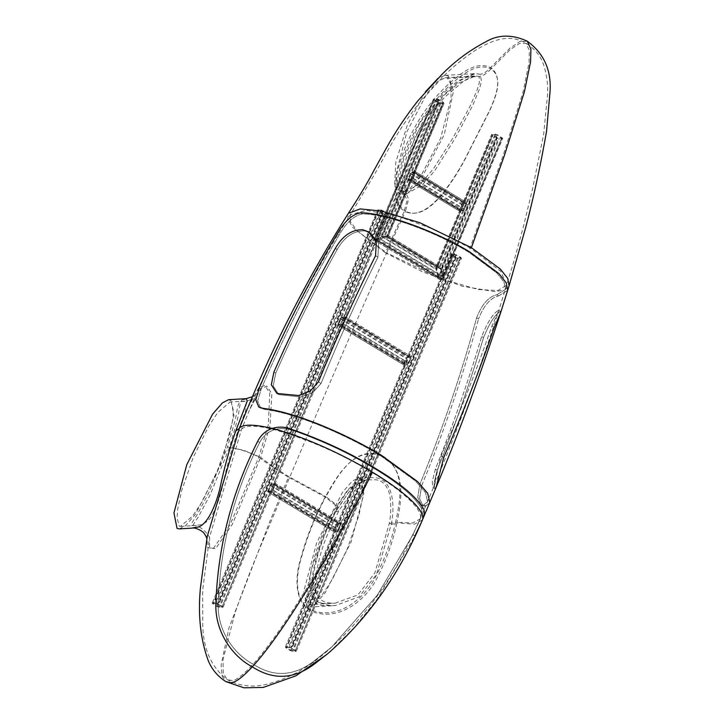 <?xml version="1.0" encoding="UTF-8"?>
<svg xmlns="http://www.w3.org/2000/svg" width="724" height="724" viewBox="0 0 724 724"><rect width="100%" height="100%" fill="white"/><g stroke="black" fill="none" stroke-linecap="round" stroke-linejoin="round"><path stroke-width="0.54" stroke-dasharray="3.62 2.71" d="M497.578 310.886C492.564 314.234 487.27 322.777 481.686 336.533C468.147 381.72 452.708 425.956 435.359 469.243L432.264 481.704L432.961 487.415L433.884 486.519L441.115 455.812C459.622 413.368 476.582 370.036 491.976 325.836L498.727 310.795L498.727 310.279L497.578 310.886C492.564 314.234 487.27 322.777 481.686 336.533C468.147 381.72 452.708 425.956 435.359 469.243L432.264 481.704L432.961 487.415L433.884 486.519L441.115 455.812C459.622 413.368 476.582 370.036 491.976 325.836L498.727 310.795L498.727 310.279L497.578 310.886M499.533 312.062C494.411 315.365 489.08 323.89 483.532 337.637C469.985 382.824 454.545 427.06 437.196 470.347L434.128 482.808L434.916 488.6L436.12 487.406L434.916 488.6L432.961 487.415L434.916 488.6L434.128 482.808L437.196 470.347C454.545 427.06 469.985 382.824 483.532 337.637C489.08 323.89 494.411 315.365 499.533 312.062L500.773 311.51L499.533 312.062M500.755 312.343L500.773 311.51L498.727 310.279L500.773 311.51L500.755 312.343M360.787 478.419L363.864 493.859L351.059 542.086L325.266 592.603L315.411 603.925L309.166 607.101L306.913 606.585L303.836 591.137L316.641 542.909L342.443 492.401L352.298 481.071L358.534 477.894L360.787 478.419M391.159 524.457C395.485 505.216 392.87 477.179 373.159 477.686L366.842 477.406L355.683 481.976L347.176 490.61L333.864 510.664C324.524 527.434 317.528 545.036 312.877 563.48C310.334 572.82 309.365 582.223 309.963 591.698C312.325 601.789 317.537 606.386 325.61 605.472L335.312 605.554L359.086 596.847L376.408 574.585L391.159 524.457L396.843 523.199C392.317 543.977 384.969 563.652 374.797 582.232C363.837 600.703 341.493 618.024 318.841 613.454C293.066 608.658 294.641 577.671 300.795 558.322C306.505 536.991 314.641 516.547 325.212 497.008C336.479 477.36 353.502 444.862 382.381 456.31C406.988 470.7 401.53 500.302 396.915 522.873L396.843 523.199M422.454 519.923L414.463 524.167L396.915 522.873M309.166 607.101L335.312 605.545C325.157 605.97 318.279 602.902 314.659 596.332C312.433 589.255 312.135 581.553 313.773 573.2C316.343 558.457 320.651 544.158 326.696 530.303L336.814 509.56L334.859 504.682L325.212 497.008L288.478 477.243L269.971 521.144L228.947 627.943L221.11 665.094L222.06 676.207L225.87 681.61M425.368 91.867L407.286 125.152L395.802 162.312L394.68 185.353L399.114 193.67L402.625 194.484L405.702 194.303L401.72 193.507L398.815 185.851L399.476 176.502L404.073 157.913L419.676 123.062L443.224 93.025L458.021 80.871L475.541 73.549L480.084 74.3L481.496 80.979L479.496 88.998L472.636 105.577L454.862 138.836L434.536 171.045L421.983 185.244L405.702 194.303L404.454 194.123L407.015 200.458L404.245 211.118C418.481 218.675 433.377 204.684 442.798 193.127C452.69 180.557 461.215 166.945 468.365 152.302L490.22 109.179C495.931 95.912 503.551 76.862 490.601 67.585C476.111 60.354 459.758 74.129 448.527 84.12C436.472 95.242 426.273 107.804 417.929 121.795C409.612 135.895 403.205 150.845 398.698 166.638C394.671 181.362 390.969 202.159 404.245 211.118L385.403 252.794L422.345 271.762L462.111 286.161L494.646 291.618L504.592 290.043L509.108 285.681M498.655 295.899L507.669 290.369L498.655 295.899C490.483 297.763 483.777 305.456 478.519 318.985C483.777 305.456 490.483 297.763 498.655 295.899L496.791 294.777L505.433 289.437L504.076 282.188L496.854 273.038L468.5 252.015C437.16 232.866 388.254 214.186 362.443 213.879C354 215.526 346.235 222.594 339.14 235.056C310.098 284.089 284.134 335.366 261.219 388.897L257.644 400.924L260.658 408.173L264.966 409.467C297.79 413.585 347.113 435.459 379.792 455.143L415.567 481.098L425.549 492.646L427.558 501.696L423.667 505.044L421.133 504.809L417.748 497.343L419.839 484.41C442.083 430.527 461.007 375.005 476.609 317.845C481.894 304.324 488.619 296.641 496.791 294.777L505.433 289.437L504.076 282.188L496.854 273.038L468.5 252.015C437.16 232.866 388.254 214.186 362.443 213.879C354 215.526 346.235 222.594 339.14 235.056C310.098 284.089 284.134 335.366 261.219 388.897L257.644 400.924L260.658 408.173L264.966 409.467C297.79 413.585 347.113 435.459 379.792 455.143L415.567 481.098L425.549 492.646L427.558 501.696L423.667 505.044L421.133 504.809L417.748 497.343L419.839 484.41C442.083 430.527 461.007 375.005 476.609 317.845C481.894 304.324 488.619 296.641 496.791 294.777L498.655 295.899M421.712 485.542C443.948 431.658 462.889 376.145 478.519 318.985C462.889 376.145 443.948 431.658 421.712 485.542L419.585 498.456L422.97 505.922L419.585 498.456L421.712 485.542L419.839 484.41L421.712 485.542M425.54 506.166L422.97 505.922L425.54 506.166L429.775 502.628L425.54 506.166L423.667 505.044L425.54 506.166M373.34 468.021L371.331 472.003C399.159 488.772 421.431 507.289 420.608 517.678C422.128 513.18 422.291 509.832 421.078 507.633C413.884 495.958 397.965 482.754 373.34 468.021C349.185 453.36 322.334 440.807 292.786 430.373C286.758 428.192 280.65 427.956 274.459 429.676C267.898 431.857 262.984 436.129 259.699 442.482C233.689 493.37 219.861 547.57 218.214 605.083C217.598 630.504 233.553 653.826 253.119 664.161C273.075 677.202 292.967 676.497 312.795 662.044L331.719 647.039L377.213 595.291L412.952 534.764L420.608 517.678C422.128 513.18 422.291 509.832 421.078 507.633C413.884 495.958 397.965 482.754 373.34 468.021C349.185 453.36 322.334 440.807 292.786 430.373C286.758 428.192 280.65 427.956 274.459 429.676C267.898 431.857 262.984 436.129 259.699 442.482C233.689 493.37 219.861 547.57 218.214 605.083C217.598 630.504 233.553 653.826 253.119 664.161C273.075 677.202 292.967 676.497 312.795 662.044L331.719 647.039L377.213 595.291L412.952 534.764L420.608 517.678L420.255 518.945L412.58 523.027L395.639 522.158C390.996 542.738 383.63 562.24 373.548 580.657C362.778 598.866 340.959 616.567 318.406 612.187C292.786 607.246 295.419 576.322 301.492 557.317C307.302 536.231 315.42 515.995 325.863 496.61L289.745 477.17C328.669 385.068 360.959 310.288 386.643 252.821L439.269 278.233L478.111 289.519L497.931 290.523L506.8 285.003L500.746 271.274L470.057 247.907L503.162 155.434L522.972 92.319L529.027 62.798L529.371 50.535L526.013 43.241L519.09 43.684L510.121 49.684L491.026 68.88C476.609 61.848 460.636 75.812 449.595 85.658C437.758 96.69 427.703 109.116 419.431 122.908C411.214 136.818 404.852 151.56 400.336 167.135C396.363 181.643 392.336 202.177 405.467 211.182L386.643 252.821L357.204 230.875L350.416 221.616L350.389 214.648L366.308 210.322L397.883 216.132L435.35 229.942L470.057 247.907L468.5 252.015M414.933 535.959L412.952 534.764L414.933 535.959L377.077 599.372L354.154 627.78L328.624 652.948L354.154 627.78L377.077 599.372L414.933 535.959L421.377 522.42M206.82 538.656L207.191 536.638L207.236 547.254L213.118 548.729L230.223 524.447L258.857 457.052L268.323 424.816L269.762 392.824L264.649 385.394L258.649 387.91L247.373 408.752L254.224 395.385L252.631 396.652M243.282 399.476C239.635 399.078 239.581 410.472 237.345 419.956L229.418 447.767C238.721 448.654 248.531 451.749 258.857 457.052C266.948 463.478 276.821 470.202 288.478 477.243M385.403 252.794L352.796 227.445L347.782 218.947L348.38 213.327M527.253 41.187L519.624 41.666L510.13 47.983L490.601 67.585C486.827 71.757 483.315 74.002 480.084 74.3M179.29 528.891L185.534 525.715L195.389 514.393L221.182 463.876L233.988 415.648L230.911 400.209M229.418 447.767L209.933 495.27L198.566 516.502L193 525.072L191.905 528.14M402.625 194.484L409.793 191.398L420.192 180.738L444.246 134.646L453.477 91.052L448.5 76.183L444.988 75.368L438.029 78.301M335.592 511.977C326.433 528.411 319.556 545.652 314.958 563.697C312.433 572.838 311.42 582.051 311.917 591.318C312.325 602.341 321.275 603.979 326.506 603.336L335.167 603.146L357.891 594.92L374.851 572.919L389.25 523.57C391.232 513.226 391.295 503.261 389.44 493.687C386.29 483.478 380.562 478.854 372.263 479.822L366.987 479.804L356.516 484.229L348.389 492.619L335.592 511.977L338.913 510.728L336.289 504.773L325.863 496.61C337.14 477.116 353.62 444.59 382.254 455.604C406.481 470.075 400.336 499.515 395.72 521.832M241.653 429.061L241.671 429.015C246.097 425.051 257.029 425.278 274.459 429.676C308.895 439.613 341.176 453.722 371.331 472.003C334.126 546.195 283.573 630.857 253.119 664.161C242.92 675.257 235.807 680.714 231.78 680.542L227.119 679.555L223.227 673.257L223.046 659.501L235.01 612.957C244.241 586.449 254.676 559.697 266.332 532.719L289.745 477.17C278.595 470.464 268.885 463.849 260.631 457.333L270.088 425.431L271.844 393.603L266.821 386.091L260.839 388.743L249.581 409.703L241.535 429.35L209.553 537.081L209.607 547.697L215.544 548.837L232.386 524.203L260.631 457.333L243.635 450.228L227.508 446.889L208.431 493.478L197.353 514.357L191.96 522.855L191.76 525.742L196.629 525.126C201.887 525.407 206.72 522.692 211.146 516.999C215.625 508.99 219.254 499.451 222.033 488.392C226.241 468.31 231.409 449.577 237.517 432.201L245.662 410.752L246.386 401.042L242.386 401.612C237.445 400.046 237.345 410.852 235.2 420.119L227.508 446.889M402.481 192.086L405.558 191.896L408.58 199.191L405.467 211.182C419.558 218.567 434.119 204.421 443.35 193.009C453.061 180.538 461.414 167.063 468.419 152.574L490.039 109.994C495.669 96.935 503.768 78.219 491.026 68.88C486.772 73.576 482.827 76.101 479.179 76.436L479.333 82.636L477.026 90.265L470.12 106.093L452.889 138.013L433.214 169.154L421.169 182.919L405.558 191.896L402.616 191.371L400.806 183.724L401.847 174.692L406.635 156.8L422.047 123.243L444.708 94.663L458.935 82.998L475.686 75.948L479.179 76.436L447.604 78.319L445.133 77.767L437.26 81.794L427.042 93.287L406.951 131.605L396.49 172.004L396.815 185.588L400.01 191.534L402.481 192.086L410.354 188.059L420.572 176.556L440.654 138.248L451.124 97.84L450.799 84.255L447.604 78.319M309.094 604.368L306.94 595.798L307.673 586.739L311.429 569.145L322.967 535.923L338.298 504.791L347.728 490.591L359.955 480.22L361.167 480.483L363.321 489.035L362.588 498.112L358.851 515.615L347.285 548.964L331.945 580.087L322.524 594.259L310.297 604.63L309.094 604.368M359.955 480.22L366.987 479.804C365.729 479.686 363.81 480.41 361.231 481.976L354.289 488.275L338.913 510.728L328.741 531.642C321.89 547.163 317.447 563.172 315.42 579.68L315.963 592.675L319.402 598.848C323.655 602.133 328.904 603.572 335.167 603.146L310.297 604.63M231.291 402.273L230.078 402.01L217.797 412.454L208.412 426.599L193.091 457.704L181.516 491.089L177.778 508.646L177.063 517.687L179.217 526.158L180.421 526.42L192.711 515.977L202.141 501.75L217.399 470.754L228.983 437.368L232.73 419.784L233.445 410.734L231.291 402.273M321.049 383.512L312.732 392.67L300.867 396.96L278.876 394.625L273.174 385.919L275.753 373.122C294.442 330.669 314.922 289.464 337.176 249.508C344.434 236.811 353.629 230.612 364.778 230.911L370.471 233.047L378.58 243.011L377.946 257.165C357.466 298.297 338.506 340.416 321.049 383.512L312.732 392.67L300.867 396.96L278.876 394.625L273.174 385.919L275.753 373.122C294.442 330.669 314.922 289.464 337.176 249.508C344.434 236.811 353.629 230.612 364.778 230.911L370.471 233.047L378.58 243.011L377.946 257.165C357.466 298.297 338.506 340.416 321.049 383.512L318.397 381.91L321.049 383.512M443.133 279.482L502.709 138.365L497.56 134.908L495.08 134.094L491.705 134.411L435.948 267.056L436.346 266.713L436.065 269.364L438.301 277.129L440.074 279.663L443.133 279.482L443.414 276.83L441.178 269.057L439.405 266.532L436.346 266.713L439.749 266.631L388.399 235.707L381.919 236.757L374.218 240.006L380.48 238.938L388.417 235.752L444.174 103.116L440.798 103.432L433.92 99.966L433.477 99.025L436.545 98.844L439.025 99.659L443.423 102.31L443.857 103.251L388.191 235.68L380.48 238.938L373.991 239.934L433.477 99.025L374.218 240.006L381.919 236.757L388.191 235.68L439.405 266.532L441.178 269.057L443.414 276.83L443.133 279.482L439.73 279.554L374.009 239.988L440.074 279.663L438.301 277.129L436.065 269.364L436.346 266.713L492.012 134.275L492.456 135.216L496.845 137.859L499.334 138.682L502.393 138.501L443.133 279.482L377.285 239.825L436.545 98.844M497.053 134.945L495.813 134.528L492.745 134.718L492.972 135.189L497.361 137.832L501.669 138.058L497.053 134.945L440.663 269.084L439.785 267.826L436.518 268.179L492.591 134.782M437.278 99.279L443.133 102.808L438.825 102.582L434.21 99.469L437.278 99.279L378.371 239.409L375.313 239.59L382.435 236.721L387.096 236.096L379.973 238.965L386.516 236.486L384.037 236.277L375.313 239.59L378.371 239.409L442.762 278.179L439.694 278.369L436.581 269.328L436.717 268.007L438.816 277.102L439.694 278.369L442.762 278.179L440.663 269.084L442.961 278.016L501.822 137.985M442.762 278.179L501.669 138.058L442.898 276.858L379.973 238.965L438.518 99.695M440.065 102.989L384.037 236.277L436.717 268.007L492.972 135.189L436.581 269.328L382.435 236.721L438.825 102.582M436.717 268.007L439.948 267.871L387.204 236.105L443.287 102.736M439.785 267.826L440.663 269.084L386.516 236.486L442.907 102.337L387.096 236.096L439.785 267.826L495.813 134.528M497.361 137.832L438.816 277.102L375.892 239.21L434.21 99.469L375.313 239.59L439.694 278.369L375.204 239.581M465.984 203.299L463.984 209.254L463.116 210.132L460.048 210.322L462.057 204.367L462.926 203.48L465.984 203.299L466.138 204.123L414.915 173.28L414.771 172.457L411.703 172.638L410.834 173.525L408.834 179.471L411.893 179.29L412.761 178.403L414.771 172.457L465.984 203.299M460.048 210.322L459.903 209.489L408.68 178.647L408.834 179.471L460.048 210.322M413.277 178.375L415.431 173.253L415.123 171.606L466.618 202.503L415.404 171.66L412.065 171.787L410.327 173.552L408.173 178.683L408.472 180.33L411.54 180.149L413.277 178.375L464.491 209.218L466.645 204.096L466.346 202.448L463.279 202.63L461.541 204.394L459.387 209.526L459.414 211.109L408.2 180.267L459.695 211.173L462.754 210.992L464.491 209.218M337.348 524.022L340.416 523.841L340.561 524.665L337.538 530.683L334.479 530.864L334.325 530.04L337.348 524.022L271.491 484.374L270.622 485.252L268.622 491.207L271.69 491.026L272.559 490.139L274.713 485.008L274.559 484.184L271.491 484.374M268.468 490.383L268.622 491.207L334.479 530.864L334.325 530.04L268.468 490.383M274.713 485.008L274.559 484.184L340.416 523.841L340.561 524.665L274.713 485.008M268.26 492.058L271.328 491.877L273.066 490.112L338.923 529.76L337.176 531.534L333.845 531.651L267.989 492.003L334.117 531.715L333.809 530.068L335.972 524.945L337.71 523.171L341.049 523.054L275.192 483.397L271.853 483.514L270.115 485.288L267.961 490.41L268.26 492.058M273.066 490.112L275.22 484.98L274.921 483.333L340.769 522.99L341.076 524.638L338.923 529.76M344.597 317.574L341.529 317.755L340.66 318.641L338.66 324.596L341.728 324.406L342.597 323.528L344.597 317.574L410.454 357.231L408.445 363.186L407.576 364.063L404.517 364.244L404.363 363.421L407.386 357.412L410.454 357.231L410.599 358.054L344.751 318.397L344.597 317.574M404.517 364.244L404.363 363.421L338.506 323.773L338.66 324.596L404.517 364.244M343.104 323.492L345.257 318.37L344.959 316.723L411.087 356.434L345.23 316.777L341.891 316.904L340.153 318.669L337.999 323.8L338.298 325.447L341.366 325.266L343.104 323.492L408.96 363.149L407.214 364.923L403.883 365.041L338.027 325.384L404.155 365.104L403.847 363.457L406.001 358.326L407.748 356.561L410.807 356.38L411.114 358.027L408.96 363.149M215.526 602.821L222.395 606.287L222.838 607.228L219.779 607.409L217.291 606.585L212.901 603.943L212.458 603.001L215.526 602.821L380.743 209.779L387.612 213.245L388.055 214.186L384.996 214.367L382.507 213.553L378.118 210.91L377.675 209.969L380.743 209.779M223.146 607.092L388.363 214.051L223.146 607.092M212.15 603.137L377.675 209.969L212.15 603.137M387.105 213.281L387.322 213.752L384.263 213.933L378.408 210.403L382.715 210.63L387.322 213.752L222.105 606.784L217.797 606.558L213.191 603.445L217.499 603.671L222.105 606.784L387.105 213.281M378.625 210.874L213.408 603.916L378.625 210.874M288.695 646.885L291.175 647.699L295.564 650.342L296.007 651.283L292.949 651.473L290.46 650.65L286.071 648.007L285.627 647.066L288.695 646.885L453.912 253.843L460.781 257.31L461.224 258.251L458.165 258.432L455.677 257.617L451.287 254.966L450.844 254.024L453.912 253.843M296.315 651.148L461.532 258.115L296.315 651.148M285.319 647.202L450.844 254.024L285.319 647.202M460.274 257.337L460.491 257.807L457.432 257.997L451.577 254.468L455.885 254.694L460.491 257.807L295.274 650.849L290.967 650.623L286.36 647.5L290.668 647.736L295.274 650.849L460.274 257.337M451.794 254.939L286.577 647.971L451.794 254.939M481.686 336.533L483.532 337.637L481.686 336.533M491.976 325.836L494.383 327.284L491.976 325.836M441.115 455.812L443.776 457.414L441.115 455.812M435.359 469.243L437.196 470.347L435.359 469.243M358.534 477.894L366.842 477.406L361.312 479.098L352.923 486.202L336.814 509.56L333.864 510.664M476.609 317.845L478.519 318.985L476.609 317.845M421.078 507.633L423.676 509.189L421.078 507.633M312.795 662.044L315.166 663.465L312.795 662.044M263.093 408.345L264.966 409.467L263.093 408.345M259.355 387.774L261.219 388.897L259.355 387.774M337.23 233.906L339.14 235.056L337.23 233.906M360.588 212.756L362.443 213.879L360.588 212.756M290.188 428.807L292.786 430.373L290.188 428.807M257.708 441.278L259.699 442.482L257.708 441.278M215.852 603.662L218.214 605.083L215.852 603.662M444.988 75.368L475.541 73.549L469.197 75.323L458.835 81.513L443.251 95.188L432.156 107.921L415.169 136.574L402.644 175.181L403.259 192.475L404.454 194.123L401.72 193.507M389.25 523.57L395.639 522.158M237.517 432.201L241.535 429.35M445.133 77.767L475.686 75.948C474.754 76.201 472.998 75.423 463.65 81.115L444.654 97.197L433.848 109.677L417.187 137.922L408.752 159.841C405.44 169.434 404.055 178.955 404.598 188.385L405.874 192.186L400.01 191.534M375.539 255.717L377.946 257.165L375.539 255.717M273.916 372.018L275.753 373.122L273.916 372.018M335.33 248.395L337.176 249.508L335.33 248.395M439.025 99.659L380.48 238.938L443.414 276.83L501.958 137.56M443.423 102.31L387.032 236.449L441.178 269.057L497.56 134.908M439.405 266.532L495.08 134.094M438.31 102.609L381.919 236.757L436.065 269.364L492.456 135.216M433.92 99.966L375.376 239.237L438.301 277.129L496.845 137.859M440.074 279.663L499.334 138.682M439.694 278.369L498.601 138.239M440.798 103.432L385.123 235.87L436.346 266.713M412.761 178.403L463.984 209.254M411.893 179.29L463.116 210.132M410.834 173.525L462.057 204.367M411.703 172.638L462.926 203.48M411.54 180.149L462.754 210.992M415.431 173.253L466.645 204.096M412.065 171.787L463.279 202.63M410.327 173.552L461.541 204.394M408.173 178.683L459.387 209.526M270.622 485.252L336.479 524.909M271.69 491.026L337.538 530.683M272.559 490.139L338.407 529.796M271.328 491.877L337.176 531.534M267.961 490.41L333.809 530.068M270.115 485.288L335.972 524.945M271.853 483.514L337.71 523.171M275.22 484.98L341.076 524.638M341.529 317.755L407.386 357.412M340.66 318.641L406.517 358.299M341.728 324.406L407.576 364.063M342.597 323.528L408.445 363.186M341.366 325.266L407.214 364.923M337.999 323.8L403.847 363.457M340.153 318.669L406.001 358.326M341.891 316.904L407.748 356.561M345.257 318.37L411.114 358.027M383.222 210.603L218.005 603.644M387.612 213.245L222.395 606.287M384.996 214.367L219.779 607.409M382.507 213.553L217.291 606.585M378.118 210.91L212.901 603.943M382.715 210.63L217.499 603.671M381.467 210.222L216.25 603.264M383.014 213.517L217.797 606.558M384.263 213.933L219.046 606.965M456.392 254.667L291.175 647.699M460.781 257.31L295.564 650.342M458.165 258.432L292.949 651.473M455.677 257.617L290.46 650.65M451.287 254.966L286.071 648.007M455.885 254.694L290.668 647.736M454.645 254.287L289.419 647.319M456.192 257.581L290.967 650.623M457.432 257.997L292.215 651.03M180.421 526.42L191.76 525.742C199.598 522.837 211.987 537.814 209.29 539.127L202.639 590.377L202.765 624.939C203.218 649.012 211.336 667.22 227.11 679.546C238.667 685.8 251.174 687.529 264.649 684.75C288.333 679.311 310.687 666.741 331.719 647.039C358.833 622.287 381.847 592.884 400.77 558.828L418.572 522.855L433.884 486.519C457.695 429.341 479.315 370.76 498.727 310.795L513.85 261.454L523.398 226.712L532.837 187.634L543.733 133.813L547.634 93.776C547.941 84.084 546.674 74.617 543.814 65.359C540.955 56.282 535.018 48.906 526.013 43.241C507.424 32.426 489.27 41.965 475.451 50.273C463.722 58.001 452.844 66.889 442.798 76.952L420.228 101.704C408.363 116.754 398.109 132.012 389.449 147.497L374.625 174.213L350.389 214.648C311.51 276.07 277.907 341.094 249.581 409.703L256.061 396.942C256.875 397.657 253.644 399.024 246.386 401.042L230.078 402.01M421.133 504.809L422.97 505.922L421.133 504.809M260.658 408.173L258.812 407.069L260.658 408.173M326.85 654.451L328.108 653.383M370.471 233.047L368.435 231.816L370.471 233.047M276.912 393.449L278.876 394.625L276.912 393.449M434.056 99.532L375.195 239.553M466.12 203.326L414.906 172.484M459.912 210.286L408.698 179.443M268.486 491.18L334.334 530.828M274.695 484.22L340.552 523.877M404.372 364.217L338.524 324.56M410.589 357.258L344.733 317.61M387.476 213.68L222.259 606.721M378.254 210.476L213.037 603.508M460.645 257.744L295.428 650.776M451.423 254.54L286.206 647.573"/><path stroke-width="1.09" d="M414.933 535.959L421.35 522.484L436.12 487.406C459.84 430.436 481.388 372.082 500.755 312.343L494.383 327.284C479.026 371.512 462.156 414.888 443.776 457.414L436.12 487.406L443.776 457.414C462.156 414.888 479.026 371.512 494.383 327.284L500.755 312.343L507.669 290.369L506.284 282.921L498.899 273.545L469.776 251.943C437.486 232.205 387.069 213.019 360.588 212.756C352.136 214.404 344.353 221.453 337.23 233.906C308.225 282.957 282.26 334.244 259.355 387.774L255.798 399.82L258.812 407.069L263.093 408.345C296.559 412.345 347.457 434.798 381.077 455.07L417.63 481.623L427.739 493.352L429.775 502.628L427.739 493.352L417.63 481.623L381.077 455.07C347.457 434.798 296.559 412.345 263.093 408.345L258.812 407.069L255.798 399.82L259.355 387.774C282.26 334.244 308.225 282.957 337.23 233.906C344.353 221.453 352.136 214.404 360.588 212.756C387.069 213.019 437.486 232.205 469.776 251.943L498.899 273.545L506.284 282.921L507.669 290.369L509.099 285.709L507.705 278.342L500.302 269.038L471.396 247.68L504.538 155.099L524.438 91.686L530.574 61.757L530.918 49.06L527.253 41.187C543.905 53.323 551.498 70.174 550.041 91.749L546.529 131.497C540.43 166.14 533.407 198.43 525.461 228.359L509.099 285.709M372.462 472.238C344.009 455.125 305.365 436.853 272.215 428.409C265.771 430.69 260.939 434.979 257.708 441.278C231.906 492.085 217.96 546.204 215.852 603.662C214.838 630.559 231.39 655.899 252.296 666.831C283.066 633.889 334.633 547.679 372.462 472.238C400.87 489.37 424.373 508.501 422.735 519.054C424.382 514.61 424.689 511.325 423.676 509.189C416.834 497.162 400.49 483.406 374.634 467.948C349.276 452.545 321.13 439.504 290.188 428.807C284.261 426.735 278.278 426.599 272.215 428.409C265.771 430.69 260.939 434.979 257.708 441.278C231.906 492.085 217.96 546.204 215.852 603.662C214.838 630.559 231.39 655.899 252.296 666.831C273.482 680.515 294.442 679.393 315.166 663.465L328.108 653.383C367.738 618.549 398.824 574.91 421.35 522.484L422.735 519.054C424.382 514.61 424.689 511.325 423.676 509.189C416.834 497.162 400.49 483.406 374.634 467.948C349.276 452.545 321.13 439.504 290.188 428.807C284.261 426.735 278.278 426.599 272.215 428.409C253.961 424.21 243.047 424.092 239.472 428.065L207.191 536.638L200.322 588.874C197.933 615.418 200.512 639.192 208.06 660.17C211.761 669.311 217.698 676.46 225.87 681.61L243.898 687.8L263.183 687.438L295.899 675.836L326.85 654.451M422.454 519.923L421.35 522.484M328.108 653.383L315.166 663.465C294.442 679.393 273.482 680.515 252.296 666.831C242.495 677.356 235.354 682.641 230.884 682.687L225.879 681.619M471.396 247.68L419.938 222.748L381.403 211.082L360.181 208.91L348.38 213.327C309.419 274.876 275.753 340.018 247.373 408.752L239.472 428.065M230.911 400.209L228.657 399.684L222.422 402.861L212.566 414.191L186.765 464.699L173.959 512.927L177.036 528.375L179.29 528.891L191.905 528.14L195.733 527.262C204.43 528.149 214.485 511.072 219.996 488.003C224.295 467.586 229.562 448.545 235.78 430.889L247.255 401.105L246.241 398.643L243.282 399.476M438.029 78.301L425.368 91.867M362.815 229.734L368.435 231.816L376.335 241.689L375.539 255.717C355.022 296.822 335.981 338.895 318.397 381.91L310.216 391.078L298.541 395.53L276.912 393.449L271.31 384.788L273.916 372.018C292.605 329.565 313.076 288.36 335.33 248.395C342.588 235.725 351.755 229.499 362.815 229.734L368.435 231.816L376.335 241.689L375.539 255.717C355.022 296.822 335.981 338.895 318.397 381.91L310.216 391.078L298.541 395.53L276.912 393.449L271.31 384.788L273.916 372.018C292.605 329.565 313.076 288.36 335.33 248.395C342.588 235.725 351.755 229.499 362.815 229.734M235.78 430.889L239.354 428.364M348.38 213.327C359.348 196.448 367.873 182.14 373.973 170.393L386.544 147.732C395.367 131.822 405.865 116.112 418.029 100.609L441.721 74.644C454.69 61.368 469.27 50.49 485.469 41.983C498.021 34.453 511.949 34.182 527.253 41.187M252.631 396.652L246.241 398.643L228.657 399.684M191.905 528.14C194.991 527.072 203.109 531.154 204.249 533.543C206.096 536.267 206.974 538.149 206.892 539.181"/></g></svg>
